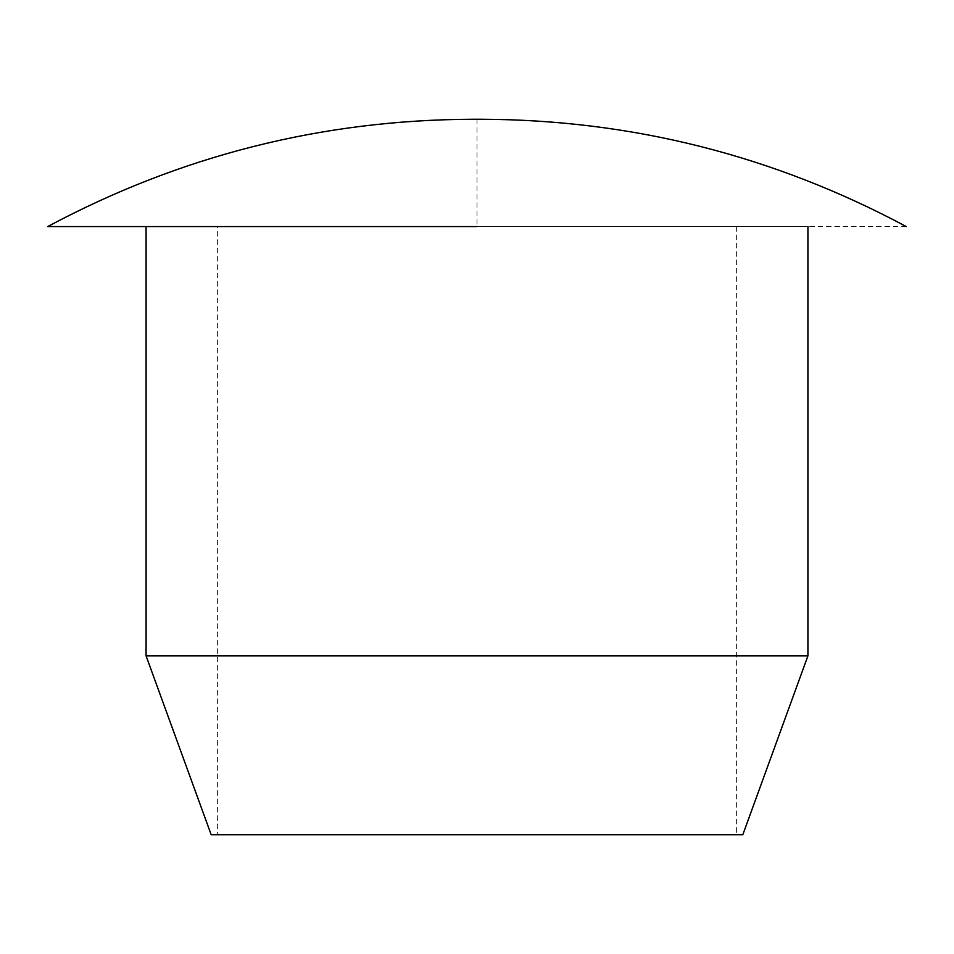 <?xml version="1.0" encoding="UTF-8"?>
<svg xmlns="http://www.w3.org/2000/svg" width="954" height="954" viewBox="0 0 954 954"><rect width="100%" height="100%" fill="white"/><g stroke="black" fill="none" stroke-linecap="round" stroke-linejoin="round"><path stroke-width="0.72" stroke-dasharray="4.77 3.58" d="M146.081 655.875L807.919 655.875M211.192 834.75L742.808 834.75L211.192 834.75M217.631 834.75L736.369 834.75L217.631 834.75L217.631 226.575L736.369 226.575L217.631 226.575M146.081 226.575L807.919 226.575L146.081 226.575M906.3 226.575L47.7 226.575M477 119.25L477 226.575M736.369 226.575L736.369 834.75"/><path stroke-width="1.43" d="M807.919 226.575L807.919 655.875L146.081 655.875L211.192 834.75L742.808 834.75L211.192 834.75M906.3 226.575C773.587 155.597 631.977 119.822 481.472 119.25L472.528 119.25C322.023 119.822 180.413 155.597 47.7 226.575L477 226.575M807.919 655.875L742.808 834.75M146.081 226.575L146.081 655.875M481.472 119.25L472.528 119.25"/></g></svg>
